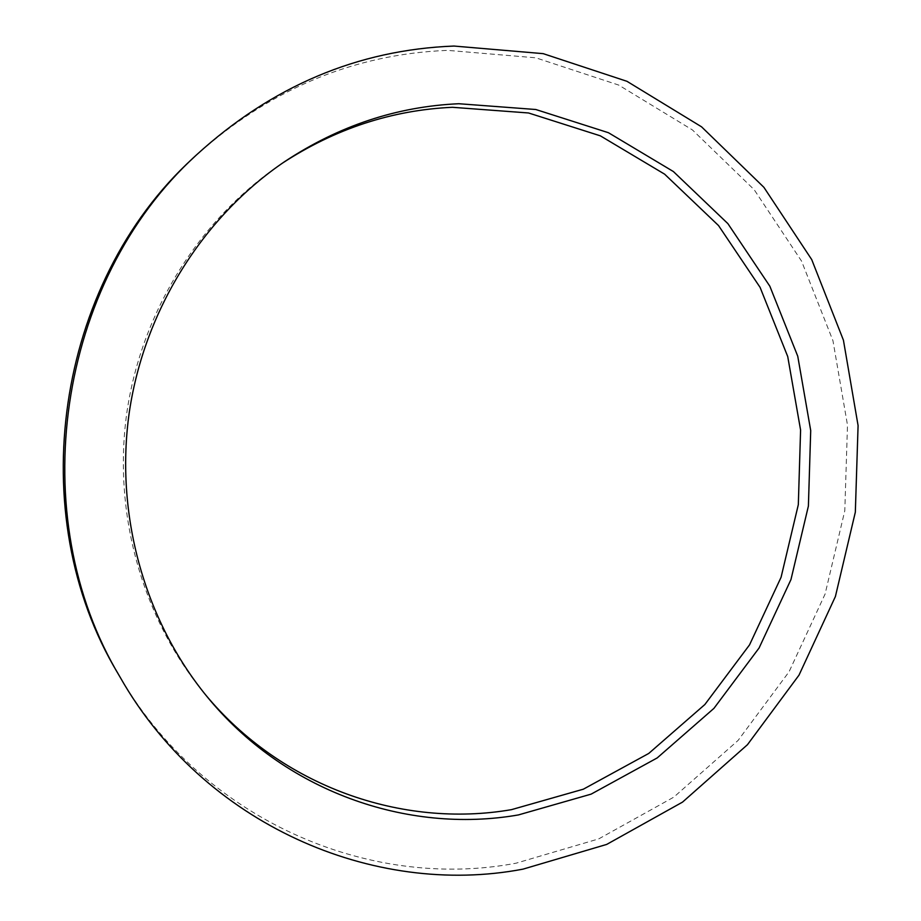 <?xml version="1.0" encoding="UTF-8"?>
<svg xmlns="http://www.w3.org/2000/svg" width="921" height="921" viewBox="0 0 921 921"><rect width="100%" height="100%" fill="white"/><g stroke="black" fill="none" stroke-linecap="round" stroke-linejoin="round"><path stroke-width="0.69" stroke-dasharray="4.61 3.45" d="M117.9 673.355C200.398 818.838 368.066 891.183 515.967 863.219L598.777 838.87L673.804 797.137L738.043 740.472L789.078 671.743L825.089 594.057L844.799 510.706L847.493 425.111L832.964 340.735L801.546 261.092L754.184 189.703L692.465 129.965L618.659 85.054L535.792 57.804L447.606 50.367C352.49 54.143 267.608 90.108 192.95 158.239M282.39 163.167L280.226 164.617C199.73 219.221 141.892 311.056 126.983 411.652C112.558 512.329 141.799 616.851 203.368 692.155L205.026 694.158M203.368 692.155L206.684 696.184M280.226 164.617L284.554 161.693"/><path stroke-width="1.38" d="M518.431 814.924L591.132 794.132L657.214 757.914L713.936 708.364L759.088 647.981L790.966 579.562L808.396 506.055L810.71 430.556L797.747 356.208L769.829 286.189L727.889 223.63L673.389 171.548L608.447 132.716L535.803 109.507L458.796 103.728C396.755 106.537 338.675 125.855 284.554 161.693C203.046 216.976 144.436 310.043 129.331 411.998C114.711 514.022 144.332 619.948 206.684 696.184C283.864 791.104 407.024 834.357 518.431 814.924M205.026 694.158C281.342 786.569 402.086 828.578 511.466 809.651L583.361 789.182L648.741 753.447L704.864 704.519L749.533 644.884L781.077 577.283L798.323 504.65L800.591 430.026L787.731 356.565L760.09 287.375L718.553 225.587L664.617 174.161L600.365 135.848L528.527 112.972L452.395 107.297C391.955 110.071 335.29 128.687 282.39 163.167M196.173 155.189L192.95 158.239C55.651 283.346 22 514.275 117.9 673.355L120.121 677.2C203.691 824.56 373.419 897.618 522.978 869.148L606.697 844.419L682.53 802.11L747.449 744.709L799.014 675.128L835.405 596.509L855.333 512.18L858.084 425.571L843.429 340.194L811.723 259.595L763.9 187.32L701.549 126.822L626.959 81.313L543.171 53.648L453.961 46.05C357.728 49.803 271.799 86.183 196.173 155.189C57.067 281.907 22.956 516.059 120.121 677.2"/></g></svg>
